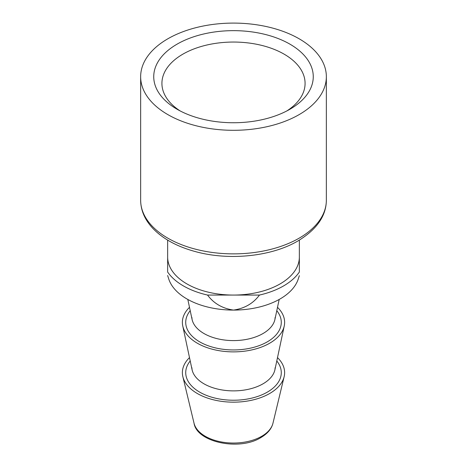 <?xml version="1.0" encoding="UTF-8"?>
<svg xmlns="http://www.w3.org/2000/svg" width="467" height="467" viewBox="0 0 467 467"><rect width="100%" height="100%" fill="white"/><g stroke="black" fill="none" stroke-linecap="round" stroke-linejoin="round"><path stroke-width="0.7" d="M289.896 109.26A79.758 46.046 0 0 0 289.902 109.26A79.758 46.046 0 0 0 289.896 44.137A79.758 46.046 0 0 0 177.104 44.137A79.758 46.046 0 0 0 177.098 109.26A79.758 46.046 0 0 0 289.896 109.26M286.849 110.93A71.579 41.324 0 0 0 305.079 83.377A71.579 41.324 0 0 0 260.89 45.194A71.579 41.324 0 0 0 182.883 54.154A71.579 41.324 0 0 0 161.921 83.377A71.579 41.324 0 0 0 180.151 110.93M167.846 38.79A92.851 53.606 0 0 0 140.649 76.699A92.851 53.606 0 0 0 197.967 126.224A92.851 53.606 0 0 0 299.154 114.602A92.851 53.606 0 0 0 326.351 76.699A92.851 53.606 0 0 0 269.033 27.174A92.851 53.606 0 0 0 167.846 38.79M167.647 242.052L167.647 257.043A65.853 38.02 0 0 0 233.5 295.062A65.853 38.02 0 0 0 280.066 283.924A65.853 38.02 0 0 0 299.353 257.043L299.353 242.052M167.647 240.114L167.647 272.027A70.786 40.868 0 0 0 207.541 295.062L259.459 295.062A70.786 40.868 0 0 0 283.551 285.938A70.786 40.868 0 0 0 299.353 272.027L299.353 240.114M207.541 295.062C213.775 303.457 222.432 308.465 233.5 310.088A65.853 38.02 0 0 0 280.066 298.956A65.853 38.02 0 0 0 298.162 279.272L299.353 275.664M167.647 275.507L168.838 279.272A65.853 38.02 0 0 0 233.5 310.088C244.574 308.465 253.225 303.457 259.459 295.062M189.497 307.327A51.131 29.52 0 0 0 182.755 325.96A51.131 29.52 0 0 0 216.857 350.268A51.131 29.52 0 0 0 269.652 343.233A51.131 29.52 0 0 0 284.245 325.96A51.131 29.52 0 0 0 277.503 307.327M189.497 357.617A51.131 29.52 0 0 0 182.86 376.706A51.131 29.52 0 0 0 217.237 400.633A51.131 29.52 0 0 0 269.652 393.518A51.131 29.52 0 0 0 284.14 376.706A51.131 29.52 0 0 0 277.503 357.617M326.351 200.267C326.211 215.964 316.725 229.536 297.882 240.978C271.485 256.587 228.9 260.895 195.282 251.567C176.97 246.582 162.75 238.771 152.621 228.135C144.758 219.653 140.771 210.366 140.649 200.267A92.851 53.606 0 0 0 197.967 249.792A92.851 53.606 0 0 0 299.154 238.17A92.851 53.606 0 0 0 326.351 200.267L326.351 76.699M191.855 317.35L192.077 319.44A41.732 24.097 0 0 0 219.916 339.281A41.732 24.097 0 0 0 263.009 333.531A41.732 24.097 0 0 0 274.923 319.44L279.178 299.458M190.215 310.678A47.78 27.582 0 0 0 206.081 344.95A47.78 27.582 0 0 0 267.287 341.862A47.78 27.582 0 0 0 276.785 310.678M191.855 367.64L192.077 369.724A41.732 24.097 0 0 0 219.916 389.566A41.732 24.097 0 0 0 263.009 383.821A41.732 24.097 0 0 0 274.923 369.724L284.245 325.96M190.215 360.968A47.78 27.582 0 0 0 206.081 395.234A47.78 27.582 0 0 0 267.287 392.152A47.78 27.582 0 0 0 276.785 360.968M272.967 423.201C271.555 428.858 267.527 433.65 260.884 437.573C239.314 451.18 196.765 442.255 194.033 423.201L194.033 423.201A39.847 23.006 0 0 0 220.827 441.846A39.847 23.006 0 0 0 261.678 436.306A39.847 23.006 0 0 0 272.967 423.201L284.14 376.706M140.649 200.267L140.649 76.699M192.077 319.44L187.822 299.458M275.145 317.35L274.923 319.44M192.077 369.724L182.755 325.96M275.145 367.64L274.923 369.724M194.033 423.201L182.86 376.706"/></g></svg>
